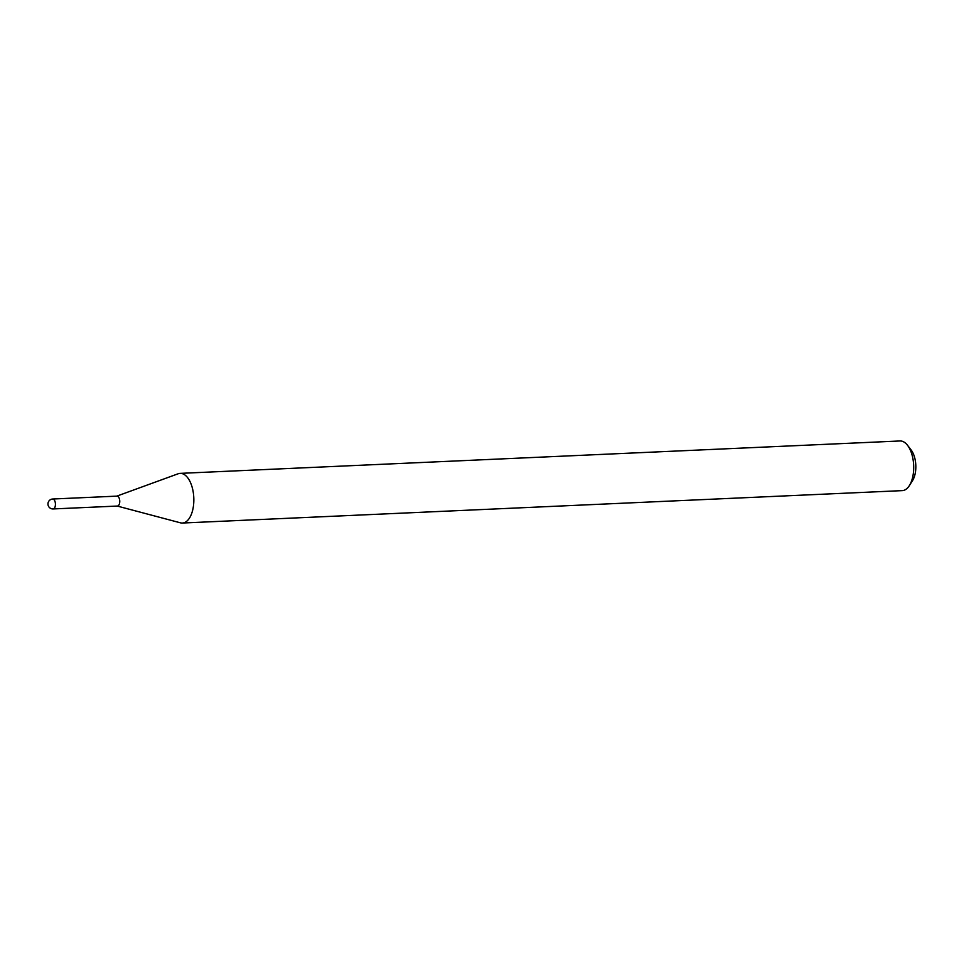 <?xml version="1.0" encoding="UTF-8"?>
<svg xmlns="http://www.w3.org/2000/svg" width="964" height="964" viewBox="0 0 964 964"><rect width="100%" height="100%" fill="white"/><g stroke="black" fill="none" stroke-linecap="round" stroke-linejoin="round"><path stroke-width="1.45" d="M116.632 496.195A4.977 2.506 87.4 0 1 117.018 496.123A4.977 2.506 87.4 0 1 119.572 499.521A4.977 2.506 87.4 0 1 117.463 506.052A4.977 2.506 87.4 0 1 117.078 506.004M52.695 499.015L117.018 496.123A4.977 2.506 87.4 0 1 119.693 500.232A4.977 2.506 87.4 0 1 118.198 505.799A4.977 2.506 87.4 0 1 117.463 506.052L53.141 508.944A4.977 2.506 87.4 0 0 53.876 508.691A4.977 2.506 87.4 0 0 55.249 502.413A4.977 2.506 87.4 0 0 52.695 499.015A4.977 4.977 0 0 0 48.2 505.534A4.977 4.977 0 0 0 53.141 508.944M116.825 496.123L178.195 473.758A24.859 12.544 87.4 0 1 180.148 473.372L900.014 440.97A24.859 12.544 87.4 0 1 907.546 445.32L911.149 449.995A18.894 9.532 87.4 0 1 912.534 480.626L909.365 485.615A24.859 12.544 87.4 0 1 905.883 489.363A24.859 12.544 87.4 0 1 902.256 490.628L182.377 523.03A24.859 12.544 87.4 0 1 180.401 522.813L117.271 506.064M907.546 445.32A24.859 12.544 87.4 0 1 909.365 485.615M180.148 473.372A24.859 12.544 87.4 0 1 193.487 493.954A24.859 12.544 87.4 0 1 186.016 521.777A24.859 12.544 87.4 0 1 182.377 523.03"/></g></svg>
